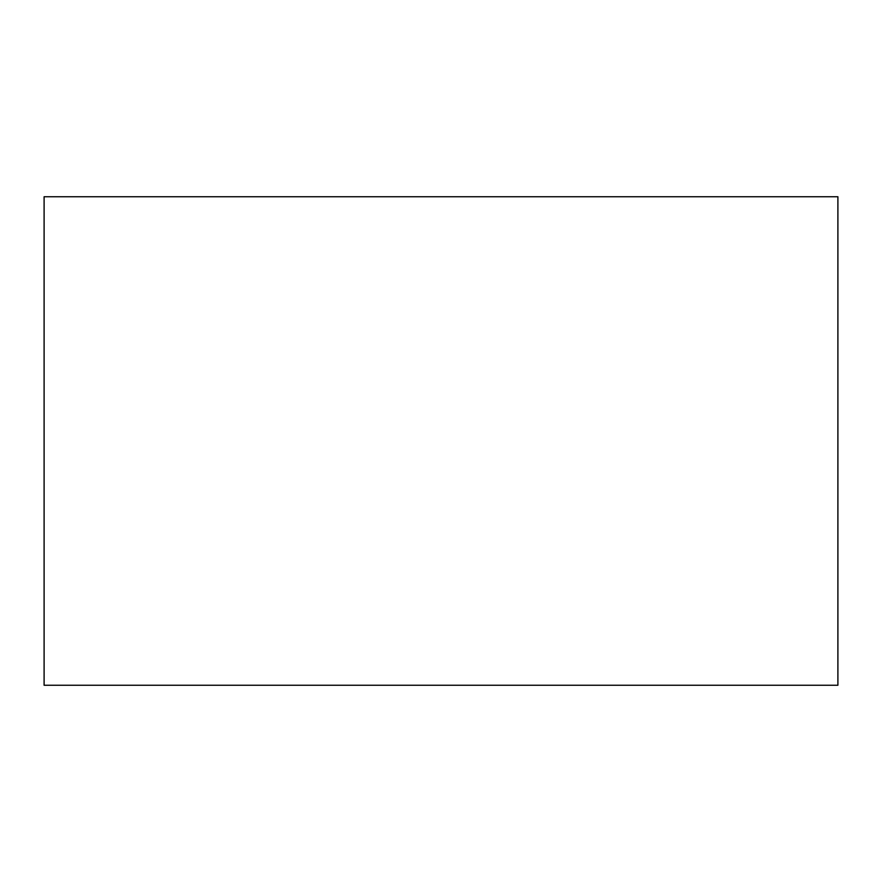<?xml version="1.0" encoding="UTF-8"?>
<svg xmlns="http://www.w3.org/2000/svg" width="882" height="882" viewBox="0 0 882 882"><rect width="100%" height="100%" fill="white"/><g stroke="black" fill="none" stroke-linecap="round" stroke-linejoin="round"><path stroke-width="1.32" d="M44.1 685.248L44.1 196.752L837.9 196.752L837.9 685.248L44.1 685.248"/></g></svg>
